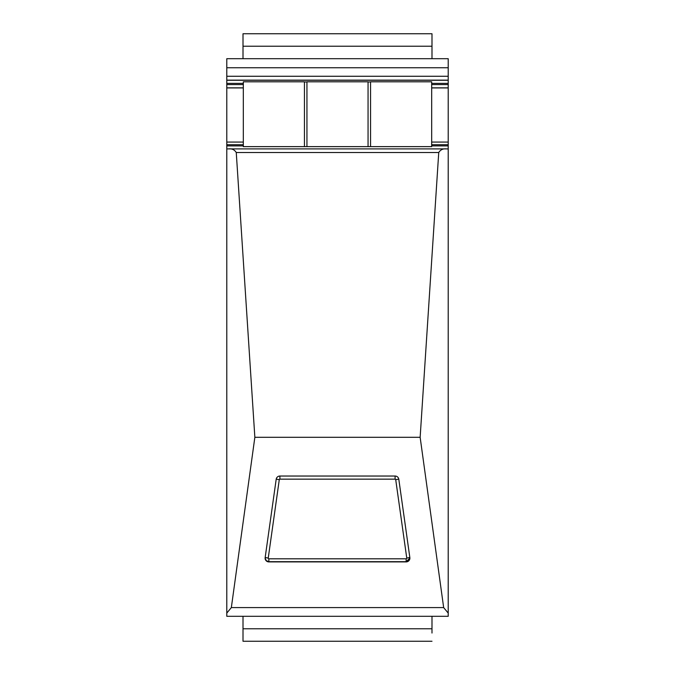 <?xml version="1.0" encoding="UTF-8"?>
<svg xmlns="http://www.w3.org/2000/svg" width="675" height="675" viewBox="0 0 675 675"><rect width="100%" height="100%" fill="white"/><g stroke="black" fill="none" stroke-linecap="round" stroke-linejoin="round"><path stroke-width="1.01" d="M398.807 479.25A3.746 3.729 180 0 0 395.103 476.035L279.897 476.035A3.746 3.729 180 0 0 276.193 479.25L265.148 557.651A3.746 3.729 180 0 0 268.852 561.904L406.148 561.904A3.746 3.729 180 0 0 409.852 557.651L398.807 479.25M231.339 607.593L443.661 607.593L420.145 437.299L254.855 437.299L231.339 607.593L226.792 613.086L226.792 148.922L228.538 148.897C231.922 148.5 234.495 149.707 236.258 152.516L254.855 437.299M443.661 607.593L448.208 613.086L448.208 616.3L226.792 616.3L226.792 613.086M448.208 613.086L448.208 148.922L446.462 148.897C443.078 148.5 440.505 149.707 438.742 152.516L420.145 437.299M228.538 148.897L446.462 148.897M226.792 67.753L448.208 67.753L448.208 58.7L226.792 58.7L226.792 148.922M448.208 67.753L448.208 76.275L226.792 76.275M226.792 80.139L448.208 80.139L448.208 76.275M448.208 80.139L448.208 83.371L431.679 83.371M431.679 84.586L448.208 84.586L448.208 83.371M448.208 84.586L448.208 144.745L431.679 144.745M431.679 145.901L448.208 145.901L448.208 144.745M448.208 145.901L448.208 148.922M226.792 142.079L243.321 142.079M431.679 142.079L448.208 142.079M226.792 87.927L243.321 87.927M431.679 87.927L448.208 87.927M226.792 87.843L243.321 87.843M431.679 87.843L448.208 87.843M226.792 80.258L448.208 80.258M431.992 616.3L431.992 628.779L243.008 628.779L243.008 616.3M431.992 633.04L431.992 628.779M431.992 641.25L243.008 641.25L243.008 628.779M431.992 46.221L431.992 33.75L243.008 33.75L243.008 46.221L431.992 46.221L431.992 58.7M243.008 58.7L243.008 46.221M306.939 81.802L368.061 81.802L368.061 146.635L306.939 146.635L306.939 81.802M243.321 81.802L304.442 81.802L304.442 146.635L243.321 146.635L243.321 81.802M306.939 81.945L304.442 81.945M370.558 81.945L368.061 81.945M370.558 81.802L431.679 81.802L431.679 146.635L370.558 146.635L370.558 81.802M306.939 146.635L304.442 146.635M243.321 146.635L431.679 146.635M368.061 146.635L370.558 146.635M268.852 561.904L406.148 561.904M236.258 152.516L438.742 152.516M229.028 148.897L445.972 148.897M226.792 145.901L243.321 145.901M243.321 144.745L226.792 144.745M226.792 84.586L243.321 84.586M243.321 83.371L226.792 83.371M279.897 479.149L395.103 479.149A0.624 0.624 180 0 1 395.719 479.689L406.763 558.09A0.624 0.624 180 0 1 406.148 558.799L268.852 558.799A0.624 0.624 180 0 1 268.237 558.09L279.281 479.689A0.624 0.624 180 0 1 279.897 479.149L279.897 476.035M398.773 479.073L395.719 479.689M395.103 476.035L395.103 479.149M268.852 558.799L268.852 561.701L266.195 560.587L265.115 558.065A3.746 3.729 180 0 0 268.852 561.693L406.148 561.701L406.148 558.799M406.148 561.693A3.746 3.729 180 0 0 409.885 558.065L406.148 561.701M409.826 557.474L406.763 558.09M265.174 557.474L268.237 558.09M276.227 479.073L279.281 479.689"/></g></svg>
